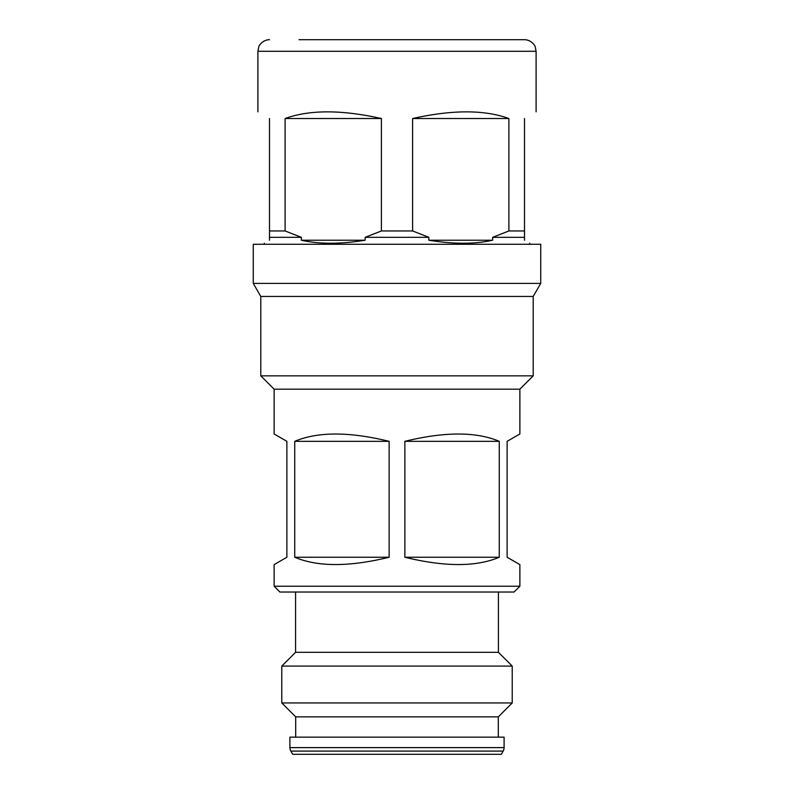 <?xml version="1.0" encoding="UTF-8"?>
<svg xmlns="http://www.w3.org/2000/svg" width="794" height="794" viewBox="0 0 794 794"><rect width="100%" height="100%" fill="white"/><g stroke="black" fill="none" stroke-linecap="round" stroke-linejoin="round"><path stroke-width="1.19" d="M299.05 39.7L397 39.7L299.05 39.7M269.494 118.524C254.14 109.651 254.14 109.651 269.494 118.524L269.494 240.225C262.566 244.234 262.566 244.234 269.494 240.225M524.506 240.225C531.434 244.234 531.434 244.234 524.506 240.225L524.506 237.327L492.657 237.327L492.657 240.225C474.852 244.234 453.582 244.234 428.849 240.225L428.849 237.327L365.151 237.327L365.151 240.225C340.418 244.234 319.148 244.234 301.343 240.225L301.343 237.327L285.106 230.955L269.494 230.955M285.106 230.955L285.106 118.524C309.521 109.651 341.618 109.651 381.388 118.524L381.388 230.955L365.151 237.327M428.849 237.327L412.612 230.955L381.388 230.955M301.343 237.327L269.494 237.327M503.168 751.094L501.322 754.3L292.678 754.3L290.832 751.094A6.957 6.957 0 0 1 289.899 747.62L289.899 737.15L504.101 737.15L504.101 747.62A6.957 6.957 0 0 1 503.168 751.094L290.832 751.094M498.304 737.15L498.304 716.863L295.696 716.863L295.696 737.15M498.304 716.863L512.219 702.948L281.781 702.948L295.696 716.863M498.424 592.026L498.424 652.301L512.219 666.087L281.781 666.087L281.781 702.948M512.219 666.087L512.219 702.948M498.424 652.301L295.576 652.301L281.781 666.087M295.576 592.026L295.576 652.301M514.075 592.026L279.925 592.026L274.128 586.23L519.871 586.23L514.075 592.026M404.861 441.335C444.759 431.599 476.231 431.599 499.257 441.335L499.257 557.249C476.231 566.985 444.759 566.985 404.861 557.249L404.861 441.335L499.257 441.335M294.743 441.335C317.769 431.599 349.241 431.599 389.139 441.335L389.139 557.249C349.241 566.985 317.769 566.985 294.743 557.249L294.743 441.335L389.139 441.335M519.871 586.23L519.871 564.613L507.118 557.249L507.118 441.335L519.871 433.971L519.871 389.179L274.128 389.179L274.128 433.971L286.882 441.335L286.882 557.249L274.128 564.613L274.128 586.23M519.871 389.179L533.201 375.85L260.799 375.85L274.128 389.179M533.201 375.85L533.201 296.45L260.799 296.45L260.799 375.85M533.201 296.45L540.734 283.398L253.266 283.398L260.799 296.45M540.734 283.398L540.734 244.284L253.266 244.284L253.266 283.398M404.861 557.249L499.257 557.249M294.743 557.249L389.139 557.249M524.506 237.327L524.506 230.955L508.894 230.955L492.657 237.327M412.612 230.955L412.612 118.524C452.382 109.651 484.479 109.651 508.894 118.524L508.894 230.955M524.506 230.955L524.506 118.524C539.86 109.651 539.86 109.651 524.506 118.524M397 39.7L524.506 39.7C531.325 39.74 535.315 45.854 535.245 46.935L536.099 51.292L257.901 51.292L258.755 46.935C258.685 45.854 262.675 39.74 269.494 39.7M285.106 118.524L381.388 118.524M301.343 240.225L365.151 240.225M412.612 118.524L508.894 118.524M428.849 240.225L492.657 240.225M504.101 747.62L289.899 747.62M257.901 51.292L257.901 111.825M264.283 243.242L264.283 244.284M529.717 243.242L529.717 244.284M536.099 51.292L536.099 111.825"/></g></svg>
